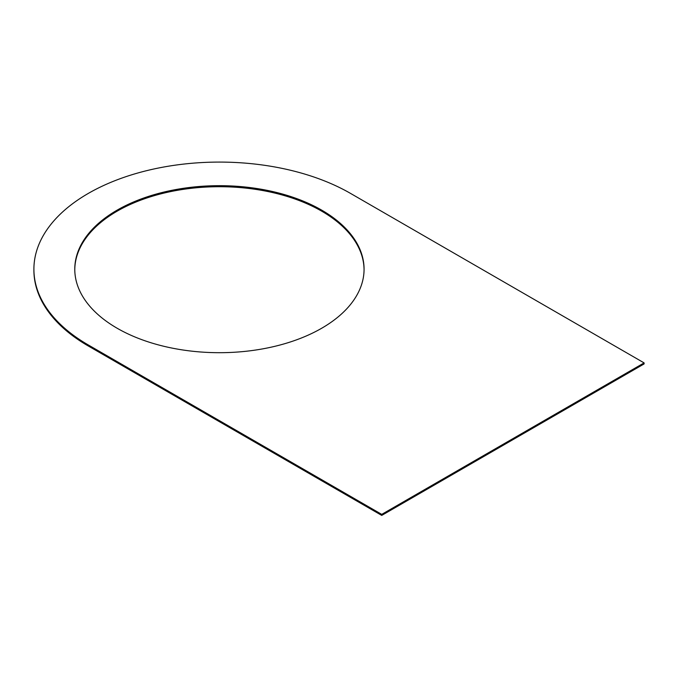 <?xml version="1.0" encoding="UTF-8"?>
<svg xmlns="http://www.w3.org/2000/svg" width="678" height="678" viewBox="0 0 678 678"><rect width="100%" height="100%" fill="white"/><g stroke="black" fill="none" stroke-linecap="round" stroke-linejoin="round"><path stroke-width="1.02" d="M381.731 515.407L381.731 514.373L644.1 362.899L644.1 363.925L381.731 515.407L88.242 345.958L88.242 344.933A185.518 107.107 0 0 1 33.9 269.191A185.518 107.107 0 0 1 148.423 170.237A185.518 107.107 0 0 1 350.602 193.45L644.1 362.899M33.9 269.191L33.9 270.217A185.518 107.107 0 0 0 88.242 345.958M381.731 514.373L88.242 344.933M364.061 269.7A144.643 83.513 0 0 0 274.361 192.967A144.643 83.513 0 0 0 117.141 211.172A144.643 83.513 0 0 0 74.783 269.7M321.703 328.237A144.643 83.513 0 0 0 364.069 269.191A144.643 83.513 0 0 0 274.776 192.035A144.643 83.513 0 0 0 117.141 210.138A144.643 83.513 0 0 0 74.775 269.191A144.643 83.513 0 0 0 164.068 346.339A144.643 83.513 0 0 0 321.703 328.237"/></g></svg>
